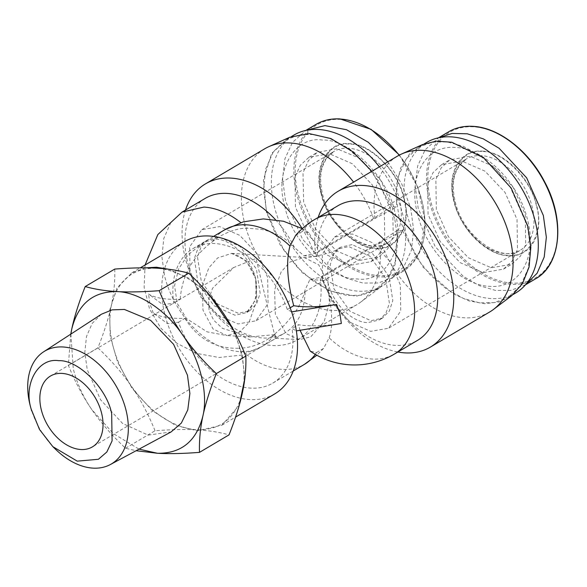 <?xml version="1.0" encoding="UTF-8"?>
<svg xmlns="http://www.w3.org/2000/svg" width="587" height="587" viewBox="0 0 587 587"><rect width="100%" height="100%" fill="white"/><g stroke="black" fill="none" stroke-linecap="round" stroke-linejoin="round"><path stroke-width="0.44" stroke-dasharray="2.94 2.2" d="M275.01 334.568C277.277 344.76 274.188 333.445 269.308 313.818L256.035 258.478L233.787 267.489L212.538 288.254L208.546 299.693L209.016 310.45L213.624 320.135L222.444 328.375L250.737 336.916L275.01 334.568L275.729 338.31L92.416 446.876M249.82 310.677L256.688 303.67L260.144 293.162L256.387 269.022L240.171 246.511L219.369 237.221L207.879 239.848L201.011 246.848L197.555 257.363L201.319 281.503L217.535 304.015L238.337 313.304L249.82 310.677L246.122 312.878L248.91 310.215C255.807 302.166 258.075 291.732 255.712 278.906C251.038 258.581 232.048 239.547 216.075 239.173L204.584 241.8L197.9 248.499L194.378 258.493L198.054 283.514L213.969 305.732L235.042 315.256L246.525 312.622L256.013 299.319L255.712 278.906A41.156 27.479 59.4 0 1 255.705 278.891A41.156 27.479 59.4 0 1 255.712 278.906L256.901 300.14L248.954 322.579L239.665 332.029L227.052 335.595L250.737 336.916M328.067 282.941A41.156 27.479 59.4 0 1 328.06 282.927L329.41 302.833L324.134 321.698L310.743 336.835L299.407 339.631L286.016 333.592L275.34 314.148L274.584 289.956L281.166 271.92L289.897 262.044L303.993 257.451L318.734 264.825L328.06 282.912A41.156 27.479 59.4 0 0 328.06 282.927C332.726 303.244 351.716 322.278 367.697 322.652L379.18 320.018L385.872 313.319L389.386 303.332L385.71 278.311L369.795 256.093L348.722 246.569L337.239 249.196L327.759 262.506L328.06 282.912M231.293 253.386L234.895 254.391C244.794 258.214 251.728 266.381 255.705 278.884L246.379 260.789L231.638 253.415L217.638 257.935L208.899 267.745L202.266 285.73L202.985 310.119L213.044 328.969L227.052 335.595L207.101 331.86L186.505 318.558L177.23 303.354L174.559 285.678L178.661 268.809L187.994 254.868L204.584 241.8L207.879 239.848M101.39 314.236L92.188 323.408L86.516 336.417L84.814 352.237L87.221 369.641L100.575 399.784L122.61 423.462L148.122 435.099L171.096 431.937M352.024 244.618L340.533 247.244L333.665 254.252L330.21 264.752L333.9 288.716L350.182 311.404L370.991 320.7L382.475 318.073L389.342 311.066L392.798 300.559L389.108 276.594L372.826 253.914L352.024 244.618M70.88 334.076L73.28 368.863C77.095 383.656 83.317 397.289 91.939 409.763L113.489 433.69L139.031 449.143M70.748 334.164L68.371 365.341C75.158 382.042 83.016 396.849 91.939 409.763C100.832 422.691 112.022 435.517 125.515 448.248L136.111 450.713M190.034 273.094L200.578 296.751L217.99 315.182L238.036 323.929L255.851 320.854L268.061 303.714L267.665 277.424L257.121 253.775L239.716 235.336L219.67 226.597L201.847 229.671L189.638 246.811L190.034 273.094M322.689 280.491L333.233 304.147L350.644 322.579L370.69 331.325L388.506 328.25L400.716 311.11L400.319 284.82L389.775 261.171L372.371 242.732L352.325 233.993L334.502 237.067L322.292 254.208L322.689 280.491M403.709 198.325C399.057 172.673 369.568 143.103 349.705 144.204C328.742 140.829 313.363 167.889 321.551 193.747C326.203 219.399 355.7 248.961 375.555 247.868C396.519 251.236 411.905 224.183 403.709 198.325M536.364 205.721C531.712 180.07 502.223 150.507 482.36 151.6C461.397 148.225 446.017 175.286 454.206 201.143C458.858 226.795 488.355 256.358 508.21 255.264C529.173 258.632 544.553 231.579 536.364 205.721M125.515 448.248L155.049 430.755C171.646 429.501 185.646 429.2 197.041 429.86C220.983 430.198 236.121 417.753 242.446 392.527C244.992 380.325 244.493 367.007 240.949 352.589C237.302 338.163 231.08 324.53 222.29 311.69C203.029 285.04 181.178 270.534 156.729 268.171C132.787 267.833 117.649 280.278 111.325 305.504C108.756 317.655 104.281 331.772 97.904 347.856L68.371 365.341M321.177 193.725C312.915 167.633 328.427 140.322 349.588 143.727C369.627 142.619 399.387 172.453 404.083 198.347C412.353 224.432 396.834 251.75 375.673 248.345C355.641 249.446 325.873 219.619 321.177 193.725M482.243 151.123C504.218 151.644 530.34 177.817 536.738 205.743C544.281 233.729 530.655 257.693 508.327 255.741C486.359 255.228 460.23 229.04 453.832 201.121C446.289 173.136 459.914 149.171 482.243 151.123M145.517 267.841L131.796 272.882L117.026 287.938L109.6 310.523L110.187 336.241L117.539 362.047L132.016 388.315L152.547 410.827L175.638 425.428L197.276 430.807L221.974 425.149L239.276 405.199M244.823 378.417L242.204 354.702L233.942 330.73M209.148 294.601L189.014 278.311L168.542 269.22M184.516 241.661A88.483 59.082 -120.6 0 0 162.856 304.69A88.483 59.082 -120.6 0 0 167.596 323.716A88.483 59.082 -120.6 0 0 249.996 399.586A88.483 59.082 -120.6 0 0 274.694 393.928M178.485 322.19L184.905 318.389C169.731 318.69 159.18 316.892 153.251 312.988L167.596 323.716L178.485 322.19A78.196 52.214 -120.6 0 0 250.92 388.124A78.196 52.214 -120.6 0 0 272.75 383.128A78.196 52.214 -120.6 0 0 292.055 328.522L296.354 330.892M387.809 161.851L401.779 184.01L410.695 208.106L413.703 230.353L411.333 250.48L403.775 266.843L391.646 278.099L378.219 282.993L362.935 283.051L346.741 278.282L330.628 268.963L302.569 239.254L285.575 201.136L282.567 178.896L284.937 158.761L292.495 142.399L305.908 130.409M525.57 284.71L510.873 290.389L495.589 290.448L479.388 285.678L463.282 276.36L435.224 246.65L418.23 208.532L415.222 186.292L417.592 166.158L425.149 149.795L438.562 137.806M291.614 311.873L287.314 309.496A78.196 52.214 -120.6 0 0 214.879 243.561A78.196 52.214 -120.6 0 0 193.057 248.558A78.196 52.214 -120.6 0 0 173.745 303.163L162.856 304.69L148.511 293.97C154.44 297.873 164.991 299.671 180.158 299.37L173.745 303.163M224.689 229.825A78.196 52.214 -120.6 0 0 212.538 241.675C192.859 256.049 182.073 275.281 180.158 299.37M295.43 207.02L294.975 176.9L300.346 165.27L308.96 157.265L329.373 153.743L352.339 163.766L372.283 184.883L384.368 211.98L384.823 242.093L379.451 253.731L370.83 261.729L350.417 265.251L327.451 255.235L307.507 234.118L295.43 207.02M303.662 202.141L302.987 172.857L308.395 160.647L317.2 152.385L336.916 148.768L359.765 158.299L380.824 180.451L392.6 207.101L393.275 236.392L387.868 248.595L379.07 256.857L359.347 260.474L336.505 250.942L315.446 228.791L303.662 202.141M428.077 214.416L427.629 184.296L433.001 172.666L441.615 164.661L462.028 161.139L484.994 171.162L504.937 192.279L517.022 219.377L517.477 249.49L512.099 261.127L503.485 269.125L483.072 272.647L460.105 262.631L440.162 241.514L428.077 214.416M436.317 209.537L435.862 179.417L441.241 167.779L449.855 159.789L470.275 156.267L493.234 166.282L513.177 187.392L525.255 214.497L525.71 244.618L520.339 256.255L511.717 264.253L491.304 267.775L468.338 257.759L448.402 236.642L436.317 209.537M205.149 198.421A78.196 52.214 -120.6 0 0 187.715 262.506A78.196 52.214 -120.6 0 0 284.842 332.983A78.196 52.214 -120.6 0 0 305.049 290C302.995 298.761 299.04 307.052 293.177 314.881L284.123 325.447L273.931 334.795C263.093 343.439 251.485 347.922 239.107 348.223A78.196 52.214 -120.6 0 0 304.382 364.388M185.514 210.043A90.545 60.461 -120.6 0 0 185.257 258.097A90.545 60.461 -120.6 0 0 297.726 339.704A90.545 60.461 -120.6 0 0 320.209 277.343L309.885 279.573L305.049 290M489.69 311.976A90.545 60.461 59.4 0 1 380.86 242.299L402.535 230.691L423.014 267.136L452.599 293.456L468.756 300.837L484.605 303.721L499.229 301.938L511.805 295.606M264.759 148.768A90.545 60.461 -120.6 0 0 244.574 222.972A90.545 60.461 -120.6 0 0 357.035 304.58A90.545 60.461 -120.6 0 0 360.792 302.056A90.545 60.461 -120.6 0 0 379.518 242.218L320.209 277.343M284.871 206.433C273.902 171.808 294.498 135.553 322.586 140.073C349.177 138.605 388.682 178.199 394.919 212.567C405.888 247.193 385.292 283.44 357.204 278.928C330.613 280.395 291.108 240.802 284.871 206.433M379.385 166.84A87.456 58.399 59.4 0 1 402.565 213.895A87.456 58.399 59.4 0 1 383.069 285.575A87.456 58.399 59.4 0 1 274.437 206.756A87.456 58.399 59.4 0 1 293.94 135.076M417.526 213.829C407.517 176.687 425.597 144.872 455.241 147.469C484.4 148.151 519.077 182.909 527.574 219.964C537.582 257.106 519.502 288.921 489.859 286.324C460.7 285.642 426.023 250.884 417.526 213.829M515.716 292.972A87.456 58.399 59.4 0 1 407.092 214.152A87.456 58.399 59.4 0 1 426.588 142.472M394.735 218.533L377.764 180.15L363.779 162.445L347.438 148.24L330.496 138.848L314.507 134.496L299.854 134.702L286.104 139.713L273.425 151.615L265.632 169.188L263.548 189.997L266.601 211.393L283.572 249.776L297.558 267.481L313.906 281.694L330.841 291.079L346.829 295.43L361.482 295.224L375.232 290.213L387.919 278.319L395.704 260.738L397.788 239.936L394.735 218.533M527.39 225.929L510.419 187.547L496.433 169.841L480.093 155.636L463.15 146.244L447.162 141.893L432.509 142.098L418.758 147.11L406.079 159.011L398.287 176.584L396.203 197.393L399.255 218.79L416.227 257.172L430.212 274.885L446.56 289.09L463.495 298.475L479.484 302.826L494.137 302.621L507.887 297.609L520.566 285.715L528.359 268.134L530.443 247.332L527.39 225.929M30.539 406.835A65.524 43.754 -120.6 0 0 55.838 449.554M114.736 269.073C115.096 281.173 113.959 293.317 111.325 305.504C106.636 331.809 113.357 358.76 131.481 386.341C140.337 399.131 148.195 413.938 155.049 430.755M97.904 347.856C111.493 360.689 122.683 373.515 131.481 386.341C150.742 412.991 172.593 427.497 197.041 429.86C208.502 430.476 219.164 432.149 229.025 434.879M153.251 312.988L149.876 303.42L148.511 293.97M287.314 309.496L290.154 307.815M341.341 323.474C324.068 326.13 309.775 326.548 298.467 324.721L292.055 328.522M184.905 318.389C197.966 339.066 216.031 349.016 239.107 348.223M315.285 354.357A78.196 52.214 -120.6 0 0 316.532 352.545L310.244 351.158M300.045 330.283L298.467 324.721M212.538 241.675C220.492 234.492 236.392 227.697 247.362 228.24A78.196 52.214 -120.6 0 0 240.817 222.598M295.723 235.277L302.591 231.322L308.887 232.709L317.604 248.793L317.303 256.541L303.956 255.793L294.454 247.501C288.577 240.919 281.32 235.967 272.676 232.643C271.407 231.968 262.382 229.348 260.129 229.216L247.362 228.24M316.532 352.545L323.562 348.392L329.153 337.87A78.196 52.214 -120.6 0 0 394.435 354.042M309.885 279.573L323.232 280.315L321.551 277.424L380.86 242.299M329.153 337.87C333.284 326.189 331.816 308.887 328.199 291.291L323.232 280.315M294.454 247.501A78.196 52.214 -120.6 0 0 275.486 219.685M328.199 291.291A78.196 52.214 -120.6 0 0 417.496 340.379M337.804 205.817A78.196 52.214 -120.6 0 0 317.604 248.793M317.303 256.541L315.623 253.643L374.932 218.518L396.607 206.917L391.456 206.631L373.589 218.445L314.28 253.569L303.956 255.793M402.535 230.691L397.384 230.405L379.518 242.218M314.28 253.569A90.545 60.461 -120.6 0 0 302.122 228.541M321.551 277.424A90.545 60.461 -120.6 0 0 397.861 352.009M318.169 217.439A90.545 60.461 -120.6 0 0 315.623 253.643M422.398 144.644L409.565 153.889L400.613 168.087L396.188 186.196L396.607 206.917M374.932 218.518A90.545 60.461 59.4 0 1 397.414 156.164M373.589 218.445A90.545 60.461 -120.6 0 0 353.587 182.117M391.456 206.631L371.857 171.301M289.751 137.248L271.664 153.405L263.431 179.835L266.417 212.127L280.131 244.896L302.268 272.669L329.153 290.807L356.287 296.288L379.143 288.202L388.675 278.077L395.08 264.554L397.384 230.405M379.554 275.67A84.513 56.433 59.4 0 1 298.167 194.099A84.513 56.433 59.4 0 1 340.599 119.425A84.513 56.433 59.4 0 1 421.987 201.003A84.513 56.433 59.4 0 1 379.554 275.67M399.138 155.203A85.401 57.02 59.4 0 1 421.98 201.422A85.401 57.02 59.4 0 1 402.939 271.414A85.401 57.02 59.4 0 1 379.107 276.873A85.401 57.02 59.4 0 1 296.868 194.444A85.401 57.02 59.4 0 1 315.909 124.459M535.593 278.81A85.401 57.02 59.4 0 1 511.761 284.269A85.401 57.02 59.4 0 1 429.523 201.84A85.401 57.02 59.4 0 1 448.563 131.855M512.209 283.066A84.513 56.433 59.4 0 1 430.821 201.495A84.513 56.433 59.4 0 1 473.254 126.821A84.513 56.433 59.4 0 1 554.642 208.4A84.513 56.433 59.4 0 1 512.209 283.066M321.837 195.038A52.991 35.381 -120.6 0 0 387.655 242.798A52.991 35.381 -120.6 0 0 399.468 199.367A52.991 35.381 -120.6 0 0 333.651 151.615A52.991 35.381 -120.6 0 0 321.837 195.038M454.492 202.434A52.991 35.381 -120.6 0 0 520.309 250.194A52.991 35.381 -120.6 0 0 532.123 206.763A52.991 35.381 -120.6 0 0 466.305 159.011A52.991 35.381 -120.6 0 0 454.492 202.434M182.087 212.076L170.736 222.73L163.773 238.461L161.924 257.128L164.646 276.169A78.196 52.214 -120.6 0 0 261.78 346.646A78.196 52.214 -120.6 0 0 273.931 334.795M314.742 219.472A78.196 52.214 -120.6 0 0 302.591 231.322M275.721 338.31L299.407 339.631M340.533 247.244L337.239 249.196C335.148 252.315 306.407 258.992 303.648 257.422M201.847 229.671L333.651 151.615L326.306 158.607L322.579 166.407C320.054 174.427 320.047 183.687 322.571 194.172C329.982 229.157 369.399 256.321 387.655 242.798L255.851 320.854M334.502 237.067L466.305 159.011L458.961 166.004L455.233 173.803C452.709 181.823 452.702 191.083 455.226 201.568C462.637 236.554 502.054 263.717 520.309 250.194L388.506 328.25M221.974 425.149L235.57 417.1M304.616 131.143L305.82 130.431M437.271 138.539L438.474 137.828M193.057 248.558L213.551 236.422M308.96 157.265L317.2 152.385M441.615 164.661L449.855 159.789M145.062 265.023L144.138 287.307L149.553 308.953L160.853 328.192L177.135 343.446L197.056 353.491L218.995 357.498L241.176 355.15L261.78 346.646L284.842 332.983M297.726 339.704L357.035 304.58M286.104 139.713L291.541 136.492M418.758 147.11L424.218 143.881M50.467 376.047L233.787 267.489M231.638 253.415L303.993 257.451M382.475 318.073L379.18 320.025M131.796 272.882L140.271 267.863M399.439 155.041L417.907 187.51L425.201 221.967L419.896 251.838L402.939 271.414L391.646 278.099M524.301 285.495L525.504 284.783M272.75 383.128L293.243 370.984M308.887 232.709L302.283 228.629M323.562 348.392L316.841 355.238M370.83 261.729L379.07 256.857M503.485 269.125L511.717 264.253M379.151 288.21L360.792 302.056M375.232 290.213L383.069 285.575M507.887 297.609L513.332 294.388"/><path stroke-width="0.88" d="M101.588 413.138A41.156 27.479 59.4 0 1 92.416 446.876A41.156 27.479 59.4 0 1 41.295 409.777A41.156 27.479 59.4 0 1 50.467 376.047A41.156 27.479 59.4 0 1 101.588 413.138M111.669 413.703C107.113 388.579 78.232 359.626 58.788 360.697C38.25 357.395 23.187 383.891 31.214 409.22L39.49 429.471L52.845 446.656L77.227 461.14L98.396 459.291L106.834 452.005L112.102 440.874L111.669 413.703M52.845 446.656L55.838 449.554A65.524 43.754 -120.6 0 0 110.349 464.544A65.524 43.754 -120.6 0 0 126.029 410.232A65.524 43.754 -120.6 0 0 43.599 351.826A65.524 43.754 -120.6 0 0 30.025 404.883A65.524 43.754 -120.6 0 0 30.539 406.835L31.639 410.856M110.349 464.544L171.096 431.937L181.332 423.095L187.774 409.895L189.88 393.466L187.466 375.225L173.583 344.29L150.661 320.37L124.415 309.444L112.102 309.863L101.39 314.236L43.599 351.826M139.031 449.143L157.499 453.274C169.012 453.927 183.005 453.626 199.492 452.372L229.025 434.879C235.402 418.795 239.878 404.678 242.446 392.527C245.08 380.339 246.217 368.203 245.858 356.104C239.004 339.279 231.146 324.479 222.29 311.69C213.492 298.864 202.302 286.038 188.713 273.197C178.852 270.468 168.19 268.795 156.729 268.171C145.334 267.518 131.334 267.819 114.736 269.073L85.203 286.566C78.863 302.532 74.388 316.65 71.783 328.918L70.88 334.076M239.276 405.199L244.823 378.417M233.942 330.73L209.148 294.601M168.542 269.22L156.494 267.224L145.517 267.841M235.57 417.1L274.694 393.928A88.483 59.082 -120.6 0 0 296.354 330.892A88.483 59.082 -120.6 0 0 291.614 311.873A88.483 59.082 -120.6 0 0 209.214 236.003A88.483 59.082 -120.6 0 0 184.516 241.661L140.271 267.863M305.908 130.409L324.897 125.611L346.506 129.72L368.291 142.274L387.809 161.851M438.562 137.806L452.041 133.44L467.237 133.785L483.248 138.833L499.119 148.276L526.656 177.846L543.349 215.502L546.35 237.258L544.208 257.033L537.098 273.271L525.57 284.71M493.447 309.452L511.805 295.606L522.555 283.543L529.056 267.085L530.831 247.421L527.764 225.951L511.16 188.06L483.776 157.888L451.792 142.245L436.324 141.122L422.398 144.644L401.435 154.08A90.545 60.461 59.4 0 1 509.883 237.764A90.545 60.461 59.4 0 1 493.447 309.452A90.545 60.461 59.4 0 1 489.69 311.976L430.381 347.1A90.545 60.461 -120.6 0 0 436.258 238.388A90.545 60.461 -120.6 0 0 338.105 191.289A90.545 60.461 -120.6 0 0 318.169 217.439M291.541 136.492L293.94 135.076A87.456 58.399 59.4 0 1 379.385 166.84M424.218 143.881L426.588 142.472A87.456 58.399 59.4 0 1 535.219 221.292A87.456 58.399 59.4 0 1 515.716 292.972L513.332 294.388M136.111 450.713L157.499 453.274C181.398 453.553 196.535 441.108 202.904 415.948C208.407 393.129 199.947 359.193 182.748 335.104C166.312 310.398 138.789 292.128 117.187 291.592C93.289 291.313 78.152 303.758 71.783 328.918L70.748 334.164M199.492 452.372C199.125 440.375 200.262 428.231 202.904 415.948C205.509 403.68 209.977 389.563 216.324 373.596C202.831 360.866 191.633 348.04 182.748 335.104C173.825 322.197 165.967 307.39 159.18 290.69C142.7 291.944 128.7 292.245 117.187 291.592C105.638 290.961 94.977 289.288 85.203 286.566M159.18 290.69L188.713 273.197M216.324 373.596L245.858 356.104M291.614 311.873L336.6 304.455L339.976 314.023L341.341 323.474L296.354 330.892M290.154 307.815L293.727 305.702C287.175 281.158 285.92 261.259 289.963 245.99L295.723 235.277M293.727 305.702C305.035 307.522 319.328 307.111 336.6 304.455M295.555 235.475A78.196 78.196 0 0 1 314.742 219.472A78.196 52.214 -120.6 0 1 336.564 214.475A78.196 52.214 -120.6 0 1 406.842 274.789A78.196 52.214 -120.6 0 1 394.435 354.042A78.196 78.196 0 0 1 310.237 351.158L300.045 330.283M275.486 219.685A78.196 52.214 -120.6 0 0 205.149 198.421L182.087 212.076L157.852 234.543L145.062 265.023M394.435 354.042L417.496 340.379A78.196 52.214 -120.6 0 0 422.581 246.489A78.196 52.214 -120.6 0 0 337.804 205.817L314.742 219.472M302.122 228.541A90.545 60.461 -120.6 0 0 205.45 183.892A90.545 60.461 -120.6 0 0 185.514 210.043M397.861 352.009A90.545 60.461 -120.6 0 0 430.381 347.1M338.105 191.289L397.414 156.164A90.545 60.461 59.4 0 1 401.435 154.08M353.587 182.117A90.545 60.461 -120.6 0 0 268.78 146.684A90.545 60.461 -120.6 0 0 264.759 148.768L205.45 183.892M371.857 171.301L352.501 151.571L330.833 138.539L309.151 133.594L289.751 137.248L268.78 146.684M305.82 130.431L315.909 124.459A85.401 57.02 59.4 0 1 339.741 118.992A85.401 57.02 59.4 0 1 399.138 155.203M448.563 131.855A85.401 57.02 59.4 0 1 472.396 126.388A85.401 57.02 59.4 0 1 554.634 208.818A85.401 57.02 59.4 0 1 535.593 278.81C561.143 264.796 565.274 219.883 544.714 181.985C528.733 150.712 498.51 127.313 472.689 126.315C463.701 125.838 455.659 127.687 448.563 131.855L438.474 137.828M289.963 245.99A78.196 52.214 -120.6 0 0 246.511 224.828A78.196 52.214 -120.6 0 0 224.689 229.825L213.551 236.422M293.243 370.984L304.382 364.388A78.196 52.214 -120.6 0 0 315.285 354.357M240.817 222.598A78.196 52.214 -120.6 0 0 203.909 207.079L182.087 212.076M315.909 124.459C323.004 120.291 331.046 118.442 340.034 118.919L371.035 129.338L399.439 155.041M525.504 284.783L535.593 278.81M302.283 228.629L283.433 221.233L263.321 218.922L243.282 221.857L224.689 229.825M316.841 355.238L304.382 364.388"/></g></svg>
